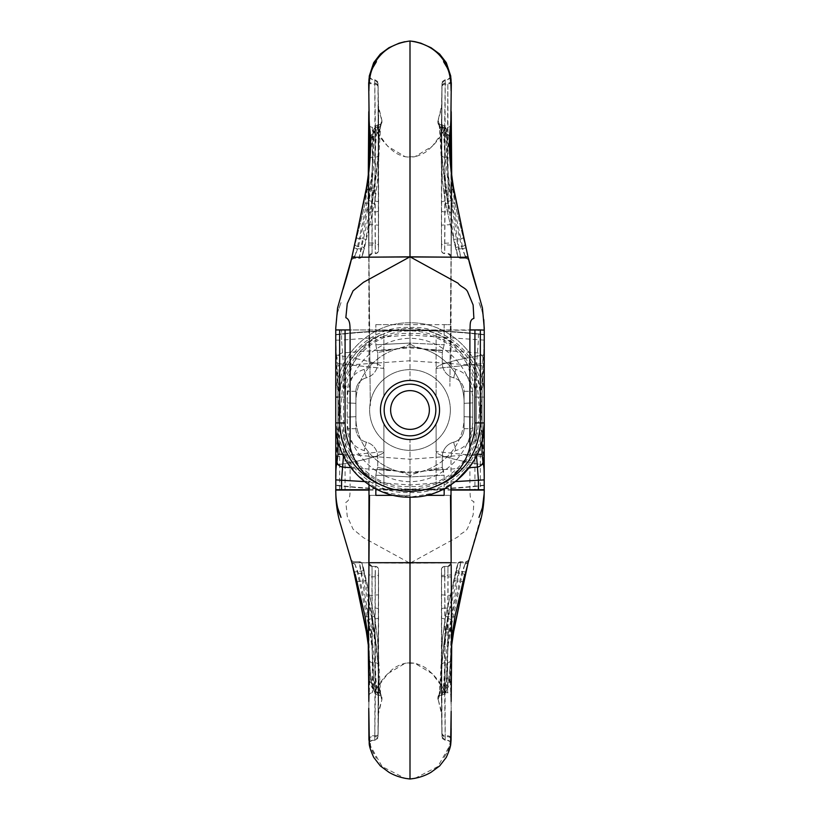 <?xml version="1.0" encoding="UTF-8"?>
<svg xmlns="http://www.w3.org/2000/svg" width="820" height="820" viewBox="0 0 820 820"><rect width="100%" height="100%" fill="white"/><g stroke="black" fill="none" stroke-linecap="round" stroke-linejoin="round"><path stroke-width="0.61" stroke-dasharray="4.1 3.07" d="M450.354 410A40.354 40.354 0 0 0 389.818 375.047A40.354 40.354 0 0 0 389.818 444.952A40.354 40.354 0 0 0 450.354 410A40.354 40.354 0 0 0 389.818 375.047A40.354 40.354 0 0 0 389.818 444.952A40.354 40.354 0 0 0 450.354 410M435.83 410A25.83 25.83 0 0 1 397.085 432.365A25.83 25.83 0 0 1 397.085 387.634A25.83 25.83 0 0 1 435.83 410A25.83 25.83 0 0 0 410 384.17A25.83 25.83 0 0 0 384.17 410A25.83 25.83 0 0 0 410 435.83A25.83 25.83 0 0 0 435.83 410M336.241 363.455L336.169 354.988A93.162 9.686 6 0 1 383.893 368.467L336.241 363.455L339.582 422.915L335.749 422.915L341.673 422.915L336.497 363.485L383.893 368.467L383.893 396.183A29.54 29.54 0 0 1 436.107 396.183C440.647 405.398 440.647 414.602 436.107 423.817A29.54 29.54 0 0 1 383.893 423.817C379.352 414.602 379.352 405.398 383.893 396.183C379.352 405.398 379.352 414.602 383.893 423.817L383.893 483.708C357.202 472.289 343.129 452.025 341.673 422.915M339.593 422.915C339.162 450.549 357.889 477.363 383.893 486.332A68.583 68.583 0 0 0 436.107 486.332L436.107 423.817A29.54 29.54 0 0 1 383.893 423.817L383.893 486.332M450.764 166.347L454.967 203.883L468.107 257.296L410 257.296L410 380.459C421.593 380.9 430.295 386.148 436.107 396.183L436.107 368.467L483.759 363.455L480.417 422.915C480.838 450.549 462.111 477.363 436.107 486.332M480.407 422.915L484.251 422.915L478.327 422.915L483.503 363.485L436.107 368.467A93.162 9.686 174 0 1 483.831 354.988L483.759 363.455M451.226 112.453L450.692 77.787M468.445 258.7L468.107 257.306M454.967 203.883A3.229 1.045 169.6 0 0 454.967 203.76L468.22 257.695M410 492.471C448.058 494.952 482.908 461.414 482.037 422.915L482.037 365.71L483.021 358.053C483.995 353.758 484.384 347.772 484.2 340.115L484.2 330.265L341.581 329.937L478.419 329.937L478.419 340.115L476.461 365.71L476.461 422.915C477.342 458.175 445.024 489.12 410 486.424L410 492.471C371.942 494.952 337.092 461.414 337.963 422.915L335.749 422.915L341.407 451.328L357.489 475.415L381.577 491.508L410 497.166L434.6 492.974L456.432 480.858M484.2 330.265L478.419 329.937M484.2 329.937L484.251 330.532M368.774 112.453L369.308 77.787M351.554 258.7L351.893 257.306M369.236 166.347L365.033 203.883L351.78 257.695M365.033 203.883A3.229 1.045 10.4 0 1 365.033 203.76L351.893 257.296L451.164 257.296L410 257.296L451.164 257.296L410 257.296L410 41L411.681 41.184M335.8 329.999L341.581 329.845M335.8 340.115L341.581 340.115L343.539 365.71L343.539 422.915L337.963 422.915L337.963 365.71L336.979 358.053C336.005 353.758 335.616 347.772 335.8 340.115L335.749 422.915M335.749 330.06L335.759 328.01M383.893 483.708A66.164 66.164 0 0 0 436.107 483.708L436.107 423.817C440.647 414.602 440.647 405.398 436.107 396.183C446.828 414.705 431.381 440.35 410 439.54L410 486.424C374.976 489.12 342.657 458.175 343.539 422.915M464.079 416.652L464.079 391.273A13.889 13.889 0 0 0 453.665 377.825A15.17 15.17 0 0 1 442.287 363.147L442.287 352.59L444.163 344.789L444.163 324.638C453.255 324.638 453.255 324.638 444.163 324.638C453.255 324.638 453.255 324.638 444.163 324.638L444.163 344.789L442.287 352.59A247.394 25.83 -177.1 0 0 428.85 349.863L443.107 350.591L428.85 349.863A92.773 9.686 -177.1 0 1 410 343.067A92.773 9.686 -177.1 0 0 428.85 349.863A247.394 25.83 -177.1 0 1 442.287 352.59L442.287 363.147L451 363.147L442.287 363.147A15.17 15.17 0 0 0 453.665 377.825L455.838 369.4L453.665 377.825A13.889 13.889 0 0 1 464.079 391.273L472.791 391.273L464.079 391.273L464.079 416.652C475.651 417.277 475.651 417.277 464.079 416.652C475.651 417.277 475.651 417.277 464.079 416.652C464.673 446.101 439.417 472.453 410 472.955L410 481.668L410 472.955C439.417 472.453 464.673 446.101 464.079 416.652M355.921 391.273L355.921 416.652C344.349 417.277 344.349 417.277 355.921 416.652C344.349 417.277 344.349 417.277 355.921 416.652C355.244 446.07 380.562 472.361 410 472.955C380.562 472.361 355.244 446.07 355.921 416.652L355.921 391.273L347.208 391.273L355.921 391.273A13.889 13.889 0 0 1 366.335 377.825A13.889 13.889 0 0 0 355.921 391.273M409.99 343.067A92.773 9.686 -2.9 0 1 391.15 349.863L376.892 350.591L391.15 349.863A247.394 25.83 -2.9 0 0 377.712 352.59L377.712 363.147A15.17 15.17 0 0 1 366.335 377.825L364.162 369.4L366.335 377.825A15.17 15.17 0 0 0 377.712 363.147L369 363.147L377.712 363.147L377.712 352.59L376.892 350.591L377.712 352.59A247.394 25.83 -2.9 0 1 391.15 349.863A92.773 9.686 -2.9 0 0 410 343.067L409.99 324.638L410 343.067L444.163 344.789L410 343.067L375.837 344.789L376.892 350.591L375.837 344.789L375.837 324.638L375.837 344.789L410 343.067L410.01 324.638L444.163 324.638L410 324.638L410 257.296L410 324.638L375.847 324.638M410 779L410 563.186L468.107 562.704L410 562.704L410 439.54C394.194 439.653 380.347 425.805 380.459 410C380.347 394.194 394.194 380.347 410 380.459A29.54 29.54 0 0 0 400.58 437.993A29.54 29.54 0 0 0 436.107 423.817C440.647 414.602 440.647 405.398 436.107 396.183A29.54 29.54 0 0 0 383.893 396.183A29.54 29.54 0 0 1 436.107 396.183A29.54 29.54 0 0 0 383.893 396.183L383.893 368.467A93.162 9.686 6 0 0 336.333 355.009L335.769 334.539A645.668 645.668 0 0 1 484.23 334.539L483.503 363.485M483.831 354.988L484.241 334.539A645.668 645.668 0 0 0 335.759 334.539L336.169 354.988M336.333 355.009L336.497 363.485M451.143 170.191L451.154 256.834L450.908 167.864M450.211 154.273L446.141 131.958L444.635 129.642L432.294 146.257L414.746 156.784L410 157.225L410 257.296L368.836 257.285L410 257.275L368.836 257.285L410 257.275L410 157.225L405.254 156.774L414.746 156.784C421.562 154.857 426.533 152.151 429.639 148.645C436.845 142.516 442.81 133.363 444.471 129.703L449.852 139.451M368.805 257.296L369 363.147C368.805 366.325 367.186 368.405 364.162 369.4C353.543 372.844 347.895 380.142 347.208 391.273L347.208 417.124C346.368 450.969 376.134 481.576 410 481.668C443.866 481.576 473.632 450.979 472.791 417.124L472.791 391.273C472.105 380.142 466.457 372.844 455.838 369.4C452.814 368.405 451.195 366.325 451 363.147L451.174 256.865A3.229 3.229 90 0 0 447.945 253.616L447.925 253.616A3.229 3.229 -90 0 1 451.154 256.834L451.154 256.322M451.154 89.472L451.226 111.643M436.107 483.708C462.798 472.289 476.871 452.025 478.327 422.915M482.037 365.71L410 360.769L337.963 365.71M483.021 358.053A6.457 5.186 15 0 0 477.465 352.918L410 347.895L342.534 352.918A6.457 5.186 165 0 0 336.979 358.053M484.2 340.115L410 335.031L341.581 340.115L341.581 330.265L335.8 330.265M335.749 489.94L335.749 397.085L339.582 397.085C339.162 369.451 357.889 342.637 383.893 333.668L383.893 396.183C379.352 405.398 379.352 414.602 383.893 423.817C379.352 414.602 379.352 405.398 383.893 396.183L383.893 336.292A66.164 66.164 0 0 1 436.107 336.292L436.107 368.467A93.162 9.686 174 0 1 483.667 355.009M451.154 245.108L444.676 244.811L445.229 79.735L444.624 127.254C443.999 142.885 445.496 163.795 449.093 189.994L460.83 258.269L465.893 258.269L461.557 246.687L451.789 203.288C448.714 182.901 447.197 167.536 447.238 157.194C448.284 143.684 446.951 133.845 443.21 127.694L441.755 124.937L443.23 127.479C446.92 135.064 448.55 163.211 448.12 211.919L447.853 83.281L447.587 127.254C445.444 142.905 446.408 163.815 450.467 189.994L460.819 238.681L454.229 239.327L445.926 191.808C442.308 166.255 440.801 145.652 441.396 130.011L442.011 83.23L441.457 250.387L441.621 164.584L439.243 123.379L438.044 120.55C437.572 122.098 437.952 123.851 439.171 125.788C441.683 129.714 441.693 137.986 441.549 138.662L441.437 154.334A3.229 2.87 179.8 0 0 444.665 157.194C445.629 143.705 444.799 133.875 442.154 127.694L441.17 124.937L442.318 127.479C444.553 135.054 445.444 163.2 444.983 211.919L444.758 253.616A3.229 3.229 90 0 1 441.529 250.366M442.011 83.261L441.478 147.877L442.011 83.23L441.488 108.404L438.177 120.509L439.079 123.656C441.539 130.595 442.328 140.794 441.437 154.273C440.822 165.168 442.134 181.322 445.404 202.714L455.612 248.152C458.421 260.268 458.995 257.316 460.83 258.269L448.581 203.288C445.352 182.911 444.05 167.536 444.665 157.194L447.238 157.194A3.229 2.87 -4 0 1 450.18 158.844M464.96 255.666L465.832 258.269L460.932 258.269A3.229 3.229 -90 0 1 457.785 255.778L454.229 239.327M464.991 255.758L468.107 257.296L468.927 260.575A3.229 3.229 -90 0 0 465.832 258.269L465.893 258.269A3.229 3.229 -90 0 1 468.794 260.073M466.026 247.906L462.869 248.583L464.971 255.666L468.107 257.296M450.2 152.346L448.837 140.271L446.336 129.785C447.156 128.596 442.677 124.199 441.847 124.937L441.755 124.937C444.45 125.45 445.404 127.018 444.635 129.642M441.621 164.564L440.729 135.587L438.813 123.666L441.17 124.937C438.628 124.496 437.634 123.02 438.177 120.509M444.686 253.616C442.257 252.785 441.18 251.658 441.457 250.213L441.457 250.387A3.229 3.229 90 0 0 444.686 253.616L444.676 244.811L441.447 244.524M464.673 245.211A3.229 0.605 164.7 0 1 461.557 246.687L458.728 246.687A3.229 0.615 -14.7 0 0 455.612 248.142L457.785 255.778M463.987 238.046L460.819 238.681L462.869 248.583L456.351 249.28M460.83 258.269A3.229 3.229 -90 0 1 457.714 255.86M369.789 154.273L373.858 131.958L375.365 129.642L387.686 146.278L405.244 156.774C395.189 154.15 392.431 150.685 385.133 143.5C380.121 137.535 376.923 132.932 375.529 129.703L370.148 139.451M368.846 89.472L368.774 111.643M368.856 170.191L368.846 256.834L369.092 167.864M368.057 179.221L368.826 256.865A3.229 3.229 90 0 1 372.054 253.616L372.075 253.616A3.229 3.229 -90 0 0 368.846 256.834C368.969 254.989 370.045 253.933 372.075 253.616L372.413 127.254C374.555 142.905 373.592 163.815 369.533 189.994L359.18 238.681L362.614 238.681L359.17 258.269L354.107 258.269L358.442 246.687L368.211 203.288C371.286 182.901 372.803 167.536 372.762 157.194C371.716 143.684 373.049 133.845 376.79 127.694L378.245 124.937L376.769 127.479C373.079 135.064 371.45 163.211 371.88 211.919L372.054 253.616C369.471 254.579 368.395 255.614 368.836 256.711L368.795 242.976L375.17 243.202L375.242 253.616A3.229 3.229 90 0 0 378.471 250.366L378.379 164.584L380.757 123.379L381.956 120.55L378.112 104.683L378.368 165.414M410 324.638L375.837 324.638M368.846 245.108L375.324 244.811L374.771 79.735L375.375 127.254C376.001 142.885 374.504 163.795 370.906 189.994L362.614 238.681L365.771 239.327L374.074 191.808C377.692 166.255 379.199 145.652 378.604 130.011L377.989 83.23L378.512 108.394L381.823 120.509L380.921 123.656C378.461 130.595 377.671 140.794 378.563 154.273C379.178 165.168 377.866 181.322 374.596 202.714L364.387 248.152L362.214 255.778L365.771 239.327M355.327 245.211A3.229 0.605 15.3 0 0 358.442 246.687L361.271 246.687A3.229 0.615 -165.3 0 1 364.387 248.142C361.579 260.268 361.005 257.316 359.17 258.269L371.419 203.288C374.648 182.911 375.949 167.536 375.334 157.194C374.371 143.705 375.201 133.875 377.846 127.694L378.83 124.937L377.682 127.479C375.447 135.054 374.555 163.2 375.017 211.919L375.17 243.202L378.399 243.417L378.44 247.527M355.039 255.666L354.168 258.269L359.068 258.269A3.229 3.229 -90 0 0 362.214 255.778M354.998 255.758L351.893 257.296L351.073 260.575A3.229 3.229 -90 0 1 354.168 258.269L354.107 258.269A3.229 3.229 -90 0 0 351.206 260.073M353.973 247.906L357.13 248.583L355.029 255.666L351.893 257.296M381.823 120.509C382.366 123.031 381.372 124.507 378.83 124.937L378.245 124.937C375.56 125.45 374.607 127.018 375.375 129.642M377.979 83.302L378.522 147.877L378.604 108.465L377.989 83.23L378.471 250.366M375.314 253.616C377.856 252.611 378.932 251.484 378.543 250.213L378.543 250.387A3.229 3.229 90 0 1 375.314 253.616L375.324 244.811L378.553 244.524M356.013 238.046L359.18 238.681L357.13 248.583L363.649 249.28M359.17 258.269A3.229 3.229 -90 0 0 362.286 255.86M439.54 410A29.54 29.54 0 0 1 395.23 435.584A29.54 29.54 0 0 1 395.23 384.416A29.54 29.54 0 0 1 439.54 410A29.54 29.54 0 0 1 395.23 435.584A29.54 29.54 0 0 1 395.23 384.416A29.54 29.54 0 0 1 439.54 410A29.54 29.54 0 0 0 395.23 384.416A29.54 29.54 0 0 0 395.23 435.584A29.54 29.54 0 0 0 439.54 410A29.54 29.54 0 0 0 395.23 384.416A29.54 29.54 0 0 0 395.23 435.584A29.54 29.54 0 0 0 439.54 410M336.497 456.514L336.333 464.991A93.162 9.686 -6 0 0 383.893 451.533L383.893 423.817L383.893 451.533A93.162 9.686 -6 0 1 336.169 465.012L336.241 456.545L383.893 451.533L336.497 456.514L341.673 397.085L335.749 397.085L339.654 397.085C341.284 366.161 356.382 344.933 384.939 333.402A68.439 68.439 0 0 1 435.061 333.402C463.618 344.933 478.716 366.161 480.346 397.085L474.923 397.085L474.923 490.063M436.107 333.668L436.107 396.183C440.647 405.398 440.647 414.602 436.107 423.817A29.54 29.54 0 0 0 410 380.459C394.194 380.347 380.347 394.194 380.459 410C380.347 425.805 394.194 439.653 410 439.54C421.593 439.1 430.295 433.852 436.107 423.817A29.54 29.54 0 0 1 383.893 423.817A29.54 29.54 0 0 0 436.107 423.817L436.107 451.533L483.759 456.545L480.417 397.085C480.838 369.451 462.111 342.637 436.107 333.668A68.583 68.583 0 0 0 383.893 333.668M480.407 397.085L484.251 397.085L478.327 397.085L483.503 456.514L436.107 451.533A93.162 9.686 -174 0 0 483.831 465.012L483.759 456.545M415.002 778.323L437.859 766.556L450.795 743.74M451.092 739.476L448.15 750.669L443.548 758.336L446.982 752.627C449.606 747.789 450.99 739.927 451.143 729.062L450.61 744.222M451.707 642.521L450.774 695.801L451.226 708.357M468.958 559.291L468.107 562.704L468.958 559.291A3.229 3.229 90 0 1 465.832 561.731L460.83 561.731L465.832 561.731L464.96 564.334M369 490.073L451 490.073M484.138 495.28L484.251 489.94M484.251 490.063L480.346 490.063L480.346 397.085L484.251 397.085L484.251 490.063M410.902 562.704L458.083 536.772C460.737 532.846 466.303 532.18 467.933 527.516L473.13 515.011L473.888 501.563C469.112 500.374 470.506 493.999 469.921 490.063L480.335 490.063M469.891 490.063L469.891 372.649C473.222 380.408 474.903 388.557 474.923 397.085M469.891 372.649C464.95 353.84 453.337 340.761 435.061 333.402M410 563.186L351.893 562.704L351.042 559.291L351.893 562.704L354.998 564.242L354.107 561.731L359.17 561.731L354.107 561.731A3.229 3.229 90 0 1 350.991 559.353M369.205 743.74L382.14 766.556L404.998 778.323M369.389 744.222L368.836 729.954M368.774 708.357L369.226 695.801L368.293 642.521M409.098 562.704L363.434 537.674L353.082 529.187L347.26 516.344L345.845 502.322C350.15 500.343 349.914 494.665 350.078 490.063L339.664 490.063M469.009 559.353A3.229 3.229 -90 0 1 465.893 561.731L461.557 573.313L451.789 616.712C448.714 637.099 447.197 652.464 447.238 662.806C448.284 676.316 446.951 686.155 443.21 692.305L441.755 695.063L443.23 692.521C446.92 684.936 448.55 656.789 448.12 608.081L447.945 566.384L444.686 566.384L447.945 566.384A3.229 3.229 90 0 0 451.174 563.135L451.338 607.036C451.769 654.339 450.036 681.338 446.141 688.041L444.635 690.358L432.294 673.743L414.746 663.216L410 662.775L410 562.704L351.893 562.704L355.029 564.324L357.13 571.417L369.533 630.006C373.592 656.184 374.555 677.095 372.413 692.746L372.075 575.189L375.324 575.189L374.771 740.265L375.375 692.746C376.001 677.115 374.504 656.205 370.906 630.006L359.068 561.731A3.229 3.229 -90 0 1 362.214 564.221L374.074 628.192C377.692 653.745 379.199 674.347 378.604 689.989L377.989 736.77L378.512 711.606L381.956 699.45L378.112 715.317L378.368 654.585L380.757 696.621L381.823 699.491L380.921 696.344C378.461 689.405 377.671 679.206 378.563 665.727C379.178 654.832 377.866 638.678 374.596 617.286L362.214 564.221M345.077 490.063L345.077 397.085L339.654 397.085L339.654 490.063L335.749 490.063L335.749 489.417L335.862 495.28M345.077 397.085C345.097 388.557 346.778 380.408 350.109 372.649L350.109 490.063M384.939 333.402C366.683 340.731 355.07 353.809 350.109 372.649M410 497.166L410 476.932A92.773 9.686 2.9 0 0 391.15 470.137L376.892 469.409L375.837 475.21L376.892 469.409L391.15 470.137A247.394 25.83 2.9 0 1 377.712 467.41L376.892 469.409L377.712 467.41L377.712 456.853A15.17 15.17 0 0 0 366.335 442.175A13.889 13.889 0 0 1 355.921 428.727L355.921 403.348C355.244 373.93 380.562 347.639 410 347.044L410 338.332L410 347.044C439.417 347.547 464.673 373.899 464.079 403.348C475.651 402.722 475.651 402.722 464.079 403.348C475.651 402.722 475.651 402.722 464.079 403.348L464.079 428.727A13.889 13.889 0 0 1 453.665 442.175A15.17 15.17 0 0 0 442.287 456.853L442.287 467.41L444.163 475.21L444.163 488.843M393.743 495.362L410 495.362L410.01 476.932A92.773 9.686 2.9 0 0 391.15 470.137A247.394 25.83 2.9 0 1 377.712 467.41L377.712 456.853A15.17 15.17 0 0 0 366.335 442.175A13.889 13.889 0 0 1 355.921 428.727L355.921 403.348C355.244 373.93 380.562 347.639 410 347.044C439.417 347.547 464.673 373.899 464.079 403.348L464.079 428.727A13.889 13.889 0 0 1 453.665 442.175A15.17 15.17 0 0 0 442.287 456.853L442.287 467.41A247.394 25.83 177.1 0 1 428.85 470.137L443.107 469.409L442.287 467.41A247.394 25.83 177.1 0 1 428.85 470.137A92.773 9.686 177.1 0 0 410 476.932A92.773 9.686 177.1 0 1 428.85 470.137L443.107 469.409L444.163 475.21L444.163 495.362C453.255 495.362 453.255 495.362 444.163 495.362L426.256 495.362M355.921 403.348C344.349 402.722 344.349 402.722 355.921 403.348C344.349 402.722 344.349 402.722 355.921 403.348M410 495.362L375.837 495.362C366.745 495.362 366.745 495.362 375.837 495.362L375.837 475.21L409.99 476.932L410 662.775L405.254 663.216L387.706 673.743L375.365 690.358L373.858 688.041C369.963 681.338 368.231 654.339 368.662 607.036L368.826 563.135A3.229 3.229 -90 0 0 372.054 566.384L375.314 566.384L372.054 566.384L371.88 608.081C371.45 656.789 373.079 684.936 376.769 692.521L378.235 695.063L378.85 695.063L377.682 692.521C375.447 684.946 374.555 656.799 375.017 608.081L375.242 566.384A3.229 3.229 -90 0 1 378.471 569.633L378.368 654.585M375.837 488.843L375.837 475.21L410 476.932L444.163 475.21L410 476.932M336.333 464.991L335.769 485.46A645.668 645.668 0 0 0 484.23 485.46L483.503 456.514M484.241 485.132L484.241 485.46A645.668 645.668 0 0 1 335.759 485.46L335.759 485.132A645.35 645.35 0 0 0 484.241 485.132L483.831 465.012M336.169 465.012L335.759 485.132M339.582 397.085L336.241 456.545M451.164 711.381L451.154 563.166C451.512 564.324 450.436 565.39 447.925 566.384A3.229 3.229 -90 0 0 451.154 563.166L451.154 563.453M441.529 569.633L442.021 736.698L441.396 689.989C440.801 674.347 442.308 653.745 445.926 628.192L457.785 564.221L445.404 617.286C442.134 638.678 440.822 654.832 441.437 665.727C442.328 679.206 441.539 689.405 439.079 696.344L438.177 699.491L439.243 696.621L441.621 655.416L441.529 569.633A3.229 3.229 90 0 1 444.758 566.384L444.983 608.081L448.12 608.081A3.229 0.974 -0.1 0 0 451.348 607.107L450.477 663.441C448.981 685.192 447.238 685.797 446.336 690.214C447.156 691.403 442.677 695.801 441.847 695.063L441.755 695.063C444.45 694.55 445.404 692.982 444.635 690.358L446.141 687.98C450.067 682.353 451.482 672.83 450.405 659.434L451.697 639.487M444.624 690.358L444.471 690.286C442.81 686.637 436.845 677.484 429.639 671.354C426.533 667.849 421.562 665.143 414.756 663.226L405.254 663.216C398.438 665.143 393.467 667.849 390.361 671.354C383.155 677.484 377.19 686.637 375.529 690.296L375.375 690.358C374.596 692.982 375.55 694.55 378.235 695.063L376.79 692.305C373.049 686.155 371.716 676.316 372.762 662.806C372.803 652.464 371.286 637.099 368.211 616.712L358.442 573.313L354.998 564.242M436.107 336.292C462.798 347.711 476.871 367.975 478.327 397.085M383.893 336.292C357.202 347.711 343.129 367.975 341.673 397.085M483.667 464.991A93.162 9.686 -174 0 1 436.107 451.533L436.107 423.817C446.828 405.295 431.381 379.65 410 380.459L410 327.529C371.942 325.048 337.092 358.586 337.963 397.085L337.963 440.924M410 327.529C448.058 325.048 482.908 358.586 482.037 397.085L484.251 397.085C485.276 357.407 449.667 321.809 410 322.834C370.322 321.809 334.724 357.407 335.749 397.085C334.724 357.407 370.322 321.819 410 322.834C449.678 321.819 485.276 357.407 484.251 397.085M477.301 454.29L476.461 454.29L476.461 397.085C477.342 361.825 445.024 330.88 410 333.576C374.976 330.88 342.657 361.825 343.539 397.085L343.539 454.29L342.698 454.29M457.785 564.221A3.229 3.229 90 0 1 460.932 561.731L449.093 630.006C445.496 656.205 443.999 677.115 444.624 692.746L445.229 740.265L444.676 575.189L447.925 575.189L447.587 692.746C445.444 677.095 446.408 656.184 450.467 630.006L462.869 571.417L464.971 564.334L468.107 562.704L480.889 516.826L468.927 559.424C469.142 560.039 468.117 560.818 465.832 561.731M441.755 609.034A3.229 0.974 179.9 0 1 444.983 608.081C445.444 656.799 444.553 684.946 442.318 692.521L441.17 695.063L442.154 692.305C444.799 686.125 445.629 676.295 444.665 662.806C444.05 652.464 445.352 637.089 448.581 616.712L460.83 561.731A3.229 3.229 -90 0 0 457.714 564.139M441.744 695.063L441.15 695.063C438.628 695.493 437.634 696.969 438.177 699.491L441.488 711.596L442.011 736.78L441.478 672.133L442.021 736.698M441.457 569.613L441.457 569.777C441.088 568.486 442.164 567.358 444.686 566.384A3.229 3.229 90 0 0 441.457 569.613M441.631 654.585L441.888 715.317L438.177 699.491M465.452 571.97L456.351 570.72M465.001 564.242L468.107 562.704L464.663 574.789A3.229 0.605 -164.7 0 0 461.557 573.313L458.728 573.313A3.229 0.615 -165.3 0 1 455.612 571.858C458.421 559.732 458.995 562.684 460.83 561.731M368.846 563.453L368.846 563.166A3.229 3.229 90 0 0 372.075 566.384C369.892 565.861 368.815 564.806 368.846 563.197L368.836 711.381M368.303 639.487L369.594 659.434C368.518 672.83 369.933 682.353 373.858 687.98L375.375 690.358M362.286 564.139A3.229 3.229 90 0 0 359.17 561.731L371.419 616.712C374.648 637.089 375.949 652.464 375.334 662.806C374.371 676.295 375.201 686.125 377.846 692.305L378.83 695.063C381.372 695.493 382.366 696.969 381.823 699.491M351.042 559.291A3.229 3.229 -90 0 0 354.168 561.731L355.039 564.334M377.979 736.698L378.522 672.123L378.604 711.534L377.989 736.77L378.471 569.633M375.314 566.384C377.743 567.214 378.819 568.342 378.543 569.787L378.543 569.613A3.229 3.229 -90 0 0 375.314 566.384L375.324 575.189L378.553 575.476M363.649 570.72L354.547 571.97M359.17 561.731C361.005 562.684 361.579 559.732 364.387 571.858A3.229 0.615 165.3 0 1 361.271 573.313L358.442 573.313A3.229 0.605 164.7 0 0 355.327 574.769L351.073 559.424C350.857 560.039 351.882 560.818 354.168 561.731M429.372 410A19.372 19.372 0 0 1 400.314 426.779A19.372 19.372 0 0 1 400.314 393.221A19.372 19.372 0 0 1 429.372 410M476.461 422.915L484.251 422.915M453.655 188.241A3.229 1.25 -9.6 0 1 450.467 189.994L449.093 189.994A3.229 1.25 171.4 0 0 445.906 191.726A3.229 1.25 171.4 0 0 445.926 191.808M450.877 167.505L452.558 188.354L454.967 203.77A3.229 1.045 169.6 0 0 451.789 203.288L448.581 203.288A3.229 1.045 -9.9 0 1 445.404 202.786A3.229 1.045 -9.9 0 1 445.404 202.714M449.903 138.098L445.967 129.17A3.229 3.126 -31.3 0 0 443.21 127.694L442.154 127.694A3.229 3.147 157.2 0 1 439.079 123.656M450.795 124.824A3.229 2.716 4.1 0 1 447.587 127.254L444.624 127.254A3.229 2.716 -179.4 0 0 441.396 129.929L441.478 119.576M450.908 80.555A3.229 3.136 -2.9 0 1 447.72 84.204L445.157 84.204A3.229 3.136 -177.6 0 0 441.929 87.463M446.141 131.958A3.229 3.157 164.6 0 0 443.23 127.479L442.318 127.479A3.229 3.157 -11.3 0 1 439.243 123.379M451.072 80.35A3.229 3.157 -1.8 0 1 447.853 83.281L445.096 83.281A3.229 3.157 1.3 0 0 441.867 86.52M450.969 168.459L451.348 212.903A3.229 0.974 -179.9 0 0 448.12 211.919L444.983 211.919A3.229 0.974 0.1 0 1 441.755 210.965M441.56 247.527L441.601 243.417L451.205 242.976L451.164 256.711C451.605 255.614 450.529 254.579 447.945 253.616C450.118 254.149 451.195 255.204 451.154 256.803M451.184 224.629L441.416 225.151M451.195 199.895A3.229 1.322 -0.1 0 1 447.966 201.197L444.624 201.197A3.229 1.322 179.9 0 0 441.396 202.509M450.621 77.152L447.474 79.735L445.229 79.735L442.011 83.21M444.471 129.703L444.512 126.967L445.967 129.17A3.229 3.126 -31.3 0 1 446.141 132.02M451.205 242.976L451.348 212.903A3.229 0.974 -179.9 0 1 451.338 212.964M366.345 188.241A3.229 1.25 -170.4 0 0 369.533 189.994L370.906 189.994A3.229 1.25 8.6 0 1 374.094 191.726A3.229 1.25 8.6 0 1 374.074 191.808M369.123 167.505L367.442 188.354L365.033 203.77A3.229 1.045 10.4 0 1 368.211 203.288L371.419 203.288A3.229 1.045 -170.1 0 0 374.596 202.786A3.229 1.045 -170.1 0 0 374.596 202.714M369.82 158.844A3.229 2.87 -176 0 1 372.762 157.194L375.334 157.194A3.229 2.87 0.2 0 0 378.563 154.334L377.671 179.939L374.596 202.786L364.387 248.142M370.097 138.098L374.033 129.17A3.229 3.126 -148.7 0 1 376.79 127.694L377.846 127.694A3.229 3.147 22.8 0 0 380.921 123.656M369.205 124.824A3.229 2.716 175.9 0 0 372.413 127.254L375.375 127.254A3.229 2.716 -0.6 0 1 378.604 129.929L377.969 157.03L372.249 203.452M369.092 80.555A3.229 3.136 -177.1 0 0 372.28 84.204L374.842 84.204A3.229 3.136 -2.4 0 1 378.071 87.463M373.858 131.958A3.229 3.157 15.4 0 1 376.769 127.479L377.682 127.479A3.229 3.157 -168.7 0 0 380.757 123.379M368.928 80.35A3.229 3.157 -178.2 0 0 372.147 83.281L374.904 83.281A3.229 3.157 178.7 0 1 378.133 86.52M369.031 168.459L368.651 212.903A3.229 0.974 -0.1 0 1 371.88 211.919L375.017 211.919A3.229 0.974 179.9 0 0 378.245 210.965M368.815 224.629L378.584 225.151M368.805 199.895A3.229 1.322 -179.9 0 0 372.034 201.197L375.375 201.197A3.229 1.322 0.1 0 1 378.604 202.509M369.379 77.172L372.526 79.735L374.771 79.735L377.989 83.23M379.004 124.937L381.187 123.666L380.849 124.947C379.27 130.452 378.44 143.654 378.379 164.564M375.529 129.703L375.488 126.967L374.033 129.17A3.229 3.126 -148.7 0 0 373.858 132.02M368.795 242.976L368.651 212.903A3.229 0.974 -0.1 0 0 368.662 212.964M484.23 334.539A645.668 645.668 0 0 0 335.769 334.539M335.759 334.539A645.668 645.668 0 0 1 484.241 334.539M484.241 334.867A645.35 645.35 0 0 0 335.759 334.867M335.769 334.867A645.35 645.35 0 0 1 484.23 334.867M464.079 428.727L472.791 428.727L464.079 428.727M442.287 456.853L451 456.853L442.287 456.853M453.665 442.175L455.838 450.6L453.665 442.175M355.921 428.727L347.208 428.727L355.921 428.727M377.712 456.853L369 456.853L377.712 456.853M366.335 442.175L364.162 450.6L366.335 442.175M476.461 397.085L482.037 397.085L482.037 440.924M369 489.735L451 489.735M455.5 481.586L410 484.968L364.5 481.586M343.539 454.29L410 459.231L476.461 454.29M469.224 467.697L410 472.105L350.776 467.697M454.229 580.673L462.808 581.718M445.926 628.192A3.229 1.25 -171.4 0 0 445.906 628.274A3.229 1.25 -171.4 0 0 449.093 630.006L450.467 630.006A3.229 1.25 -170.4 0 1 452.681 630.682M445.404 617.286A3.229 1.045 9.9 0 1 445.404 617.214A3.229 1.045 9.9 0 1 448.581 616.712L451.789 616.712A3.229 1.045 10.4 0 0 454.967 616.24M438.044 699.45C437.572 697.902 437.952 696.149 439.171 694.212C441.683 690.286 441.693 682.014 441.549 681.338L441.437 665.666A3.229 2.87 -179.8 0 1 444.665 662.806L447.238 662.806A3.229 2.87 -176 0 0 450.405 659.434M439.079 696.344A3.229 3.147 -157.2 0 1 442.154 692.305L443.21 692.305A3.229 3.126 -148.7 0 0 446.141 687.98M441.478 700.423L441.396 690.061A3.229 2.716 179.4 0 0 444.624 692.746L447.587 692.746A3.229 2.716 175.9 0 1 450.795 695.175A3.229 2.716 175.9 0 1 450.774 695.801M441.929 732.537A3.229 3.136 177.6 0 0 445.157 735.796L447.72 735.796A3.229 3.136 -177.1 0 1 450.949 739.066L451.164 729.995M439.243 696.621A3.229 3.157 11.3 0 1 442.318 692.521L443.23 692.521A3.229 3.157 15.4 0 0 446.141 688.041M441.867 733.48A3.229 3.157 -1.3 0 0 445.096 736.719L447.853 736.719A3.229 3.157 1.8 0 1 451.082 739.937M451.338 607.036A3.229 0.974 -0.1 0 1 451.348 607.107L451.205 577.024L441.601 576.583L441.56 572.473M441.416 594.848L451.184 595.371M441.396 617.491A3.229 1.322 0.1 0 0 444.624 618.803L447.966 618.803A3.229 1.322 0.1 0 1 451.195 620.104M441.447 575.476L444.676 575.189L444.686 566.384M451.205 577.024L451.164 563.289C451.605 564.385 450.529 565.421 447.945 566.384L447.925 575.189L451.154 574.892M442.011 736.77L445.229 740.265L447.474 740.265C449.78 740.583 450.826 741.905 450.61 744.232M450.908 739.445A3.229 3.136 -177.1 0 0 450.949 739.066L450.621 743.248C451.461 742.766 450.405 741.772 447.474 740.265M343.539 397.085L337.963 397.085M357.192 581.718L365.771 580.673M367.319 630.682A3.229 1.25 170.4 0 1 369.533 630.006L370.906 630.006A3.229 1.25 171.4 0 0 374.094 628.274A3.229 1.25 171.4 0 0 374.074 628.192M365.074 616.332A3.229 1.045 -10.4 0 0 368.211 616.712L371.419 616.712A3.229 1.045 -9.9 0 1 374.596 617.214A3.229 1.045 -9.9 0 1 374.596 617.286M369.594 659.434A3.229 2.87 176 0 0 372.762 662.806L375.334 662.806A3.229 2.87 179.8 0 1 378.563 665.666L377.671 640.061L374.596 617.214L364.387 571.858M373.858 687.98A3.229 3.126 148.7 0 0 376.79 692.305L377.846 692.305A3.229 3.147 157.2 0 1 380.921 696.344M369.226 695.801A3.229 2.716 -175.9 0 1 369.205 695.175A3.229 2.716 -175.9 0 1 372.413 692.746L375.375 692.746A3.229 2.716 -179.4 0 0 378.604 690.071L377.969 662.97L372.249 616.548M368.836 729.995L369.051 739.097A3.229 3.136 177.1 0 1 372.28 735.796L374.842 735.796A3.229 3.136 -177.6 0 0 378.071 732.537M373.858 688.041A3.229 3.157 -15.4 0 0 376.769 692.521L377.682 692.521A3.229 3.157 -11.3 0 1 380.757 696.621M368.928 739.691A3.229 3.157 -1.8 0 1 372.147 736.719L374.904 736.719A3.229 3.157 1.3 0 0 378.133 733.48M368.662 607.036A3.229 0.974 0.1 0 0 368.651 607.107A3.229 0.974 0.1 0 0 371.88 608.081L375.017 608.081A3.229 0.974 -179.9 0 1 378.245 609.034M378.44 572.473L378.399 576.583L368.795 577.024L368.836 563.289C368.395 564.385 369.471 565.421 372.054 566.384L372.075 575.189L368.846 574.892M368.815 595.371L378.584 594.848M368.805 620.104A3.229 1.322 -0.1 0 1 372.034 618.803L375.375 618.803A3.229 1.322 -0.1 0 0 378.604 617.491M369.092 739.445A3.229 3.136 177.1 0 1 369.051 739.066L369.379 743.248C368.539 742.766 369.594 741.772 372.526 740.265L374.771 740.265L377.989 736.77M379.004 695.063L381.187 696.334L380.849 695.053C379.27 689.548 378.44 676.346 378.379 655.436M372.536 740.265C370.22 740.583 369.174 741.905 369.389 744.232M484.23 485.132A645.35 645.35 0 0 1 335.769 485.132M484.241 328.01L484.251 329.917M478.982 302.59L480.376 305.993C482.672 310.442 484.302 322.311 484.169 326.452C484.148 325.858 484.046 319.667 482.283 311.989L478.982 302.59M484.241 328.287L484.251 330.552M341.017 302.59L337.737 311.897C335.913 319.841 335.841 326.114 335.831 326.452L337.584 312.276L341.017 302.59M335.759 328.297L335.749 329.937M451.164 257.296L451.943 179.221M451.963 176.997L449.883 386.261L451.707 174.978M471.5 464.509L482.252 440.032M441.744 124.937L441.006 124.937M441.631 165.414L441.888 104.683L438.034 120.55M441.406 142.403L441.457 250.315M441.478 119.915L441.478 143.285C441.242 153.975 443.292 173.778 447.628 202.704M445.229 79.735L442.359 81.487L441.867 86.367L441.406 142.741M441.396 129.939L442.031 157.03L447.751 203.452M441.601 243.417L441.621 240.629M455.612 248.142L445.404 202.786L442.328 179.939L441.437 154.334M468.927 260.575C469.142 259.95 468.117 259.181 465.832 258.269M451.184 256.844L447.956 253.616M450.744 78.105L451.174 91.563M450.621 76.752C451.461 77.234 450.405 78.228 447.474 79.735M451.164 90.005L451.164 116.583M368.036 176.997L370.312 406.115L368.293 174.978M410 41L404.885 41.697M378.594 142.403L378.543 250.315M372.372 202.704C376.708 173.778 378.758 153.975 378.522 143.285L378.522 119.915M374.771 79.735L377.641 81.487L378.133 86.367L378.594 142.741M378.522 119.576L378.604 129.939M378.399 243.417L378.379 240.629M378.563 154.334L378.45 138.662C378.307 137.986 378.317 129.714 380.828 125.788L381.956 120.55M378.256 124.937L378.163 124.937C377.323 124.199 372.844 128.596 373.664 129.785L371.163 140.271L369.799 152.346M351.073 260.575C350.857 259.96 351.882 259.181 354.168 258.269M372.044 253.616L368.815 256.844M368.826 91.563L369.256 78.105M369.379 76.752C368.539 77.234 369.594 78.228 372.526 79.735M368.836 90.005L368.836 116.583M484.251 490.821L483.779 500.261M483.79 500.149L484.138 495.106M484.148 495.013L484.241 491.99M484.148 494.972L484.241 491.631M368.856 729.062L370.599 745.872L372.618 751.796L376.452 758.336L370.988 748.516L368.908 739.476M335.759 491.99L335.851 495.013M335.862 495.116L336.2 500.118M336.21 500.251L335.749 490.821M335.759 491.631L335.851 494.972M369 484.815L369 456.853C368.805 453.675 367.186 451.594 364.162 450.6C353.543 447.156 347.895 439.858 347.208 428.727L347.208 402.876C346.368 369.031 376.134 338.424 410 338.332C443.866 338.424 473.632 369.02 472.791 402.876L472.791 428.727C472.105 439.858 466.457 447.156 455.838 450.6C452.814 451.594 451.195 453.675 451 456.853L451 484.815M451.184 564.847L450.498 495.362M441.406 677.597L441.457 569.685M441.478 700.095L441.478 676.633C441.242 665.983 443.292 646.201 447.628 617.286M445.229 740.265L442.359 738.512L441.867 733.633L441.406 677.258M441.396 690.061L442.031 662.97L447.751 616.548M441.601 576.583L441.621 579.371M441.621 655.436L440.729 684.413L438.813 696.334L441.016 695.063M455.612 571.858L445.404 617.214L442.328 640.061L441.437 665.666M444.471 690.296L444.512 693.033L445.967 690.829C447.248 688.113 449.698 687.047 450.334 677.402L451.697 639.692M447.956 566.384L451.184 563.155M451.707 645.022L449.872 667.449L451.205 707.024M451.164 711.35L451.164 701.448M368.836 562.643L369.502 495.362M368.836 562.704L368.815 564.847M378.594 677.597L378.543 569.685M372.372 617.296C376.708 646.221 378.758 666.024 378.522 676.715L378.522 700.085M374.771 740.265L377.641 738.512L378.133 733.633L378.594 677.258M378.522 700.423L378.604 690.061M378.399 576.583L378.379 579.371M378.563 665.666L378.45 681.338C378.307 682.014 378.317 690.286 380.828 694.212L381.956 699.45M375.529 690.296L375.488 693.033L374.033 690.829C372.752 688.113 370.302 687.047 369.666 677.402L368.303 639.692M378.256 695.063L378.163 695.063C377.323 695.801 372.844 691.403 373.664 690.214C372.762 685.797 371.019 685.192 369.523 663.441L368.662 624.553L368.795 577.024M368.815 563.155L372.044 566.384M368.293 645.022L370.127 667.449L368.795 707.024M368.836 711.35L368.836 701.448"/><path stroke-width="1.23" d="M435.83 410A25.83 25.83 0 0 1 397.085 432.365A25.83 25.83 0 0 1 397.085 387.634A25.83 25.83 0 0 1 435.83 410M339.664 329.937L335.749 329.937L335.749 422.915L339.654 422.915C341.284 453.839 356.382 475.067 384.939 486.598A68.439 68.439 0 0 0 435.061 486.598C463.618 475.067 478.716 453.839 480.346 422.915L474.923 422.915L474.923 329.937L469.911 329.937C470.506 326.001 469.112 319.626 473.888 318.437L473.13 304.989L467.933 292.484C466.303 287.82 460.737 287.154 458.083 283.228L410.902 257.296M468.445 258.7L476.922 289.132C475.067 282.869 471.52 271.891 468.097 257.296L463.618 236.273L468.107 257.296L410 256.814L410 41C431.084 43.788 444.614 55.381 450.61 75.768L451.082 80.032A3.229 3.157 -1.8 0 0 451.051 79.745L451.154 89.472M450.692 77.787L450.61 75.778M463.618 236.273L453.275 187.729C449.175 160.74 448.345 139.554 450.774 124.199L451.318 82.974C449.534 71.781 446.941 64.688 443.548 61.664L446.982 67.373C449.606 72.211 450.99 80.073 451.143 90.938M484.251 330.122L480.346 329.937L480.346 422.915L484.251 422.915L484.251 329.937L484.251 422.915C485.276 462.593 449.667 498.191 410 497.166C370.322 498.191 334.724 462.593 335.749 422.915M475.005 329.937L480.335 329.937M469.891 329.937L469.891 447.351C473.222 439.592 474.903 431.443 474.923 422.915M469.891 447.351C464.95 466.16 453.337 479.239 435.061 486.598M410 256.814L351.893 257.296L366.724 187.729C370.824 160.74 371.655 139.554 369.226 124.199L368.682 82.974C370.466 71.781 373.059 64.688 376.452 61.664L373.018 67.373C370.394 72.221 369.01 80.083 368.856 90.938M410 41C388.916 43.788 375.375 55.381 369.389 75.768L368.918 80.032A3.229 3.157 -178.2 0 1 368.949 79.745L368.846 89.472M369.308 77.787L369.379 77.172M409.098 257.296L363.434 282.326L353.082 290.813L347.26 303.656L345.845 317.678C350.15 319.656 349.914 325.335 350.078 329.937L344.994 329.937M356.372 236.273L351.554 258.7M345.077 329.937L339.654 329.937L339.654 422.915L345.077 422.915L345.077 329.937M384.939 486.598C366.683 479.269 355.07 466.19 350.109 447.351C346.778 439.592 345.097 431.443 345.077 422.915M350.109 447.351L350.109 329.937M436.107 423.817A29.54 29.54 0 0 1 380.849 405.223A29.54 29.54 0 0 1 419.42 382.007A29.54 29.54 0 0 1 436.107 423.817M450.908 167.864L450.211 154.273M450.621 77.152L451.051 79.745M451.164 116.583L451.143 170.191M450.18 158.844A3.229 2.87 -4 0 1 450.405 160.566L450.764 166.347M449.852 139.451L450.272 158.486M469.009 260.647A3.229 3.229 -90 0 0 468.794 260.073M369.389 75.768L368.949 79.745M368.836 118.398L368.856 170.191M369.092 167.864L369.789 154.273M369.82 158.844A3.229 2.87 -176 0 0 369.594 160.566L369.236 166.347M370.148 139.451L369.728 158.486M350.991 260.647A3.229 3.229 -90 0 1 351.206 260.073M404.998 778.323L410 779L415.002 778.323M451.092 739.476L451.174 729.062M452.681 630.682A3.229 1.25 -170.4 0 1 453.655 631.759A3.229 1.25 -170.4 0 1 453.275 632.271L451.707 642.521M451.697 639.487L454.967 616.117L468.107 562.704L453.46 631.174M451 490.073L478.419 490.063L478.419 479.884L476.522 455.899M482.037 440.924L482.037 454.29L483.021 461.947C483.995 466.242 484.384 472.228 484.2 479.884L484.2 490.063L478.419 490.063M484.2 490.063L484.251 397.085M368.836 729.954L368.764 708.787M368.293 642.521L366.724 632.271A3.229 1.25 170.4 0 1 366.345 631.759A3.229 1.25 170.4 0 1 367.319 630.682M366.55 631.256L351.893 562.704L365.033 616.117L368.303 639.487M343.478 455.899L341.581 479.884L341.581 490.063L369 490.073M341.581 490.063L335.81 490.063L335.8 479.884C335.616 472.228 336.005 466.242 336.979 461.947L337.963 454.29L337.963 440.924M337.963 397.085L335.749 397.085L335.8 490.063M444.163 488.843L444.163 495.362C453.255 495.362 453.255 495.362 444.163 495.362L426.256 495.362M393.743 495.362L375.837 495.362C366.745 495.362 366.745 495.362 375.837 495.362L375.837 488.843M410 497.166L410 562.704L368.836 562.704L451.164 562.704L410 562.704L451.164 562.704L410 562.704L410 779C417.769 778.211 424.791 775.966 431.074 772.276L439.663 765.931L446.316 757.321C449.155 750.976 450.651 746.466 450.785 743.781M451.184 564.847L451.707 646.098L451.164 701.448M450.61 744.232L451.164 711.381M482.037 454.29L477.301 454.29M483.021 461.947A6.457 5.186 165 0 1 477.465 467.082L469.224 467.697M484.2 479.884L455.5 481.586M464.673 574.769A3.229 0.605 -164.7 0 1 464.673 574.789L454.967 616.23A3.229 1.045 10.4 0 0 454.967 616.117M465.452 571.97L466.026 572.093M369 484.815L368.815 564.847M368.836 711.381L369.389 744.232M369.502 495.362L368.293 646.098L368.836 701.448M342.698 454.29L337.963 454.29M350.776 467.697L342.534 467.082A6.457 5.186 -165 0 1 336.979 461.947M364.5 481.586L335.8 479.884M355.327 574.789A3.229 0.605 164.7 0 1 355.327 574.769L365.033 616.23A3.229 1.045 -10.4 0 1 365.033 616.117M353.973 572.093L354.547 571.97M410 384.17A25.83 25.83 0 0 1 435.83 410A25.83 25.83 0 0 1 410 435.83A25.83 25.83 0 0 1 384.17 410A25.83 25.83 0 0 1 410 384.17M410 429.372A19.372 19.372 0 0 0 426.779 400.314A19.372 19.372 0 0 0 393.221 400.314A19.372 19.372 0 0 0 410 429.372M453.275 187.729A3.229 1.25 -9.6 0 1 453.655 188.241M450.774 124.199A3.229 2.716 4.1 0 1 450.795 124.824M451.072 80.35A3.229 3.157 -1.8 0 0 451.082 80.063L451.164 90.005M366.724 187.729A3.229 1.25 -170.4 0 0 366.345 188.241M369.226 124.199A3.229 2.716 175.9 0 0 369.205 124.824M368.928 80.35A3.229 3.157 -178.2 0 1 368.918 80.063L368.836 90.005M451 489.735L484.2 489.735M463.987 581.954L462.808 581.718M451.051 740.255A3.229 3.157 1.8 0 0 451.082 739.937L451.164 711.35M335.8 489.735L369 489.735M365.074 616.332A3.229 1.045 -10.4 0 1 365.033 616.24L368.303 639.692M357.192 581.718L356.013 581.954M368.928 739.691A3.229 3.157 -1.8 0 0 368.949 740.255M468.107 257.296L482.437 308.002L484.241 328.01M484.261 330.521L483.779 319.687L484.251 330.532M484.251 330.542L484.241 328.318M351.893 257.296L343.078 289.142C344.923 282.88 348.469 271.902 351.903 257.296L337.563 308.023L335.759 328.01M335.739 330.542L335.759 328.297M451.943 179.221L451.963 176.997M451.707 174.978L451.226 111.643M411.681 41.184L414.582 41.605M415.002 41.676L420.865 43.183L431.074 47.724L439.663 54.069L446.316 62.679L450.785 76.219M456.432 480.858L471.5 464.509M482.252 440.032L484.251 422.915M449.903 138.098L450.877 167.505M450.2 152.346L450.969 168.459M451.205 112.975L449.913 137.914C449.227 152.007 450.467 168.766 453.644 188.19L463.689 236.621M450.744 78.105L450.61 77.018M368.057 179.221L368.036 176.997M368.293 174.978L368.774 111.643M404.885 41.697L399.135 43.183L388.926 47.724L380.336 54.069L373.684 62.679L369.215 76.219M370.097 138.098L369.123 167.505M369.799 152.346L369.031 168.459M356.31 236.621L366.356 188.19C369.533 168.766 370.773 152.007 370.086 137.914L368.795 112.975M369.256 78.105L369.389 77.018M368.836 116.583L368.836 118.551M463.628 583.727L468.107 562.704L479.095 525.456C481.863 516.948 483.523 507.682 484.066 497.658L484.251 490.063M478.982 517.41L482.262 508.103C484.087 500.149 484.159 493.876 484.169 493.548L482.426 507.672L478.982 517.41M484.241 491.99L484.251 490.821M484.241 491.631L484.251 489.427M368.908 739.476L368.774 708.357M356.372 583.727L351.893 562.704L340.905 525.456C338.137 516.948 336.477 507.682 335.933 497.658L335.749 490.063M352.046 563.391L351.893 562.704M341.017 517.41L340.197 515.452C337.061 509.025 335.78 497.935 335.831 493.548C335.841 493.794 335.892 499.944 337.686 507.877L341.017 517.41M335.749 490.821L335.759 491.99M335.749 489.427L335.759 491.631M451 484.815L451.164 562.643M450.498 495.362L451.164 562.212M451.697 639.692L454.967 616.23M451.707 645.022L453.644 631.81L463.689 583.379M451.164 729.995L451.174 728.437M451.082 739.968L450.795 743.74M410 779C402.231 778.211 395.209 775.966 388.926 772.276L380.336 765.931L373.684 757.321C370.845 750.976 369.348 746.466 369.215 743.781M368.846 562.438L368.877 527.772L368.836 562.643M356.31 583.379L366.356 631.81L368.293 645.022M368.826 728.437L368.836 729.995M369.205 743.74L368.836 711.35"/></g></svg>
